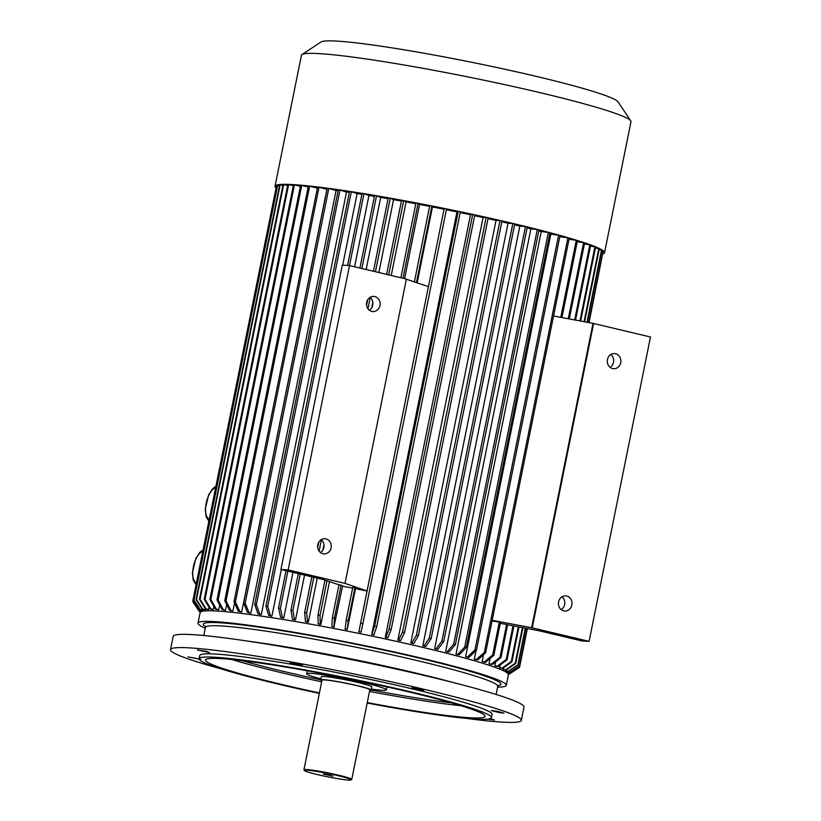 <?xml version="1.0" encoding="UTF-8"?>
<svg xmlns="http://www.w3.org/2000/svg" width="821" height="821" viewBox="0 0 821 821"><rect width="100%" height="100%" fill="white"/><g stroke="black" fill="none" stroke-linecap="round" stroke-linejoin="round"><path stroke-width="1.23" d="M424.724 646.291A155.887 10.847 -168.6 0 0 422.825 645.84L424.026 645.911L429.25 638.174A166.725 11.597 11.4 0 1 431.138 638.615L425.925 646.363L424.724 646.291M501.816 221.793A155.887 10.847 11.4 0 1 508.035 223.261L422.825 645.84M410.818 643.048A155.887 10.847 11.4 0 1 412.789 643.5L413.784 643.52A158.597 11.032 -168.6 0 0 411.814 643.069L410.818 643.048L496.017 220.459A155.887 10.847 11.4 0 0 488.033 218.643M399.899 640.575A155.887 10.847 -168.6 0 0 397.867 640.123L398.637 640.093L402.557 632.057A166.725 11.597 11.4 0 1 404.589 632.509L400.679 640.544L399.899 640.575M474.63 215.687A155.887 10.847 11.4 0 1 483.076 217.534L397.867 640.123M385.285 637.373A155.887 10.847 11.4 0 1 387.368 637.825L387.912 637.743A158.597 11.032 -168.6 0 0 385.839 637.291L385.285 637.373L470.495 214.784A155.887 10.847 11.4 0 0 460.201 212.598M373.873 634.941A155.887 10.847 -168.6 0 0 371.759 634.5L374.633 626.043A166.725 11.597 11.4 0 1 376.747 626.485L373.873 634.941M446.378 209.735A155.887 10.847 11.4 0 1 456.969 211.921L371.759 634.5M358.818 631.842A155.887 10.847 11.4 0 1 360.942 632.273L361.035 632.098A158.597 11.032 -168.6 0 0 358.91 631.667L367.049 591.017A155.887 10.847 -168.6 0 0 355.483 588.698L347.252 629.533A155.887 10.847 -168.6 0 0 345.128 629.112L346.154 620.276A166.725 11.597 11.4 0 1 348.268 620.686L347.252 629.533M352.63 588.144A155.887 10.847 -168.6 0 0 343.835 586.44L341.084 585.137L334.455 618.008A166.725 11.597 -168.6 0 0 332.351 617.608L338.981 584.737A166.725 11.597 11.4 0 1 341.084 585.137M342.603 586.02L333.962 626.762A158.597 11.032 -168.6 0 0 331.858 626.361L332.228 626.618A155.887 10.847 11.4 0 1 334.332 627.018M329.498 581.617L320.857 624.494L320.252 624.186A158.597 11.032 -168.6 0 0 318.179 623.806L318.784 624.114A155.887 10.847 11.4 0 1 320.857 624.494M323.967 544.744L322.91 549.957M317.234 578.107L308.337 622.226L307.516 621.877A158.597 11.032 -168.6 0 0 305.494 621.528L306.315 621.866A155.887 10.847 11.4 0 1 308.337 622.226M366.156 269.514L380.698 197.409A155.887 10.847 11.4 0 1 388.076 198.682M304.54 575.09L295.488 619.988L294.441 619.609A158.597 11.032 -168.6 0 0 292.492 619.27L293.528 619.66A155.887 10.847 11.4 0 1 295.488 619.988M354.58 266.763L368.957 195.449A155.887 10.847 11.4 0 1 374.397 196.342M292.964 572.34L283.748 618.039L282.496 617.618A158.597 11.032 -168.6 0 0 280.618 617.31L281.87 617.731A155.887 10.847 11.4 0 1 283.748 618.039M281.305 569.579L271.915 616.161A155.887 10.847 -168.6 0 0 270.13 615.883L268.683 615.432L265.922 606.124L349.53 191.488A166.725 11.597 11.4 0 1 351.306 191.765L357.114 193.571A155.887 10.847 11.4 0 1 361.917 194.32M357.114 193.571L342.685 265.162M346.513 191.991L261.314 614.57A155.887 10.847 -168.6 0 0 259.631 614.334L257.999 613.851L254.695 604.461L338.293 189.825A166.725 11.597 11.4 0 1 339.966 190.072L346.513 191.991A155.887 10.847 11.4 0 1 349.346 192.401M336.056 190.534L250.846 613.113A155.887 10.847 -168.6 0 0 249.297 612.907L247.48 612.404L243.632 602.932L327.23 188.307A166.725 11.597 11.4 0 1 328.79 188.512L336.056 190.534A155.887 10.847 11.4 0 1 338.098 190.8M326.912 189.364L241.702 611.943A155.887 10.847 -168.6 0 0 240.286 611.778L238.306 611.255L233.985 601.721L317.594 187.085A166.725 11.597 11.4 0 1 319.01 187.26L326.912 189.364A155.887 10.847 11.4 0 1 327.015 189.374M234.549 602.963L232.938 610.947A155.887 10.847 -168.6 0 0 231.666 610.814L229.531 610.27L224.759 600.695A166.725 11.597 11.4 0 1 226.032 600.828L230.814 610.403L232.938 610.947M226.678 604.543L225.529 610.229A155.887 10.847 -168.6 0 0 224.4 610.136L222.152 609.582L216.99 599.966A166.725 11.597 11.4 0 1 218.119 600.059L223.271 609.675L225.529 610.229M219.679 604.974L218.725 609.726A155.887 10.847 -168.6 0 0 217.76 609.675L215.389 609.11L209.878 599.463A166.725 11.597 11.4 0 1 210.843 599.525L216.354 609.161L218.725 609.726M213.881 606.473L213.275 609.49A155.887 10.847 -168.6 0 0 212.485 609.469L210.012 608.905L204.224 599.248A166.725 11.597 11.4 0 1 205.024 599.268L210.812 608.915L213.275 609.49M209.068 607.324L208.637 609.49A155.887 10.847 -168.6 0 0 208.021 609.51L205.476 608.946L205.312 609.726A155.887 10.847 -168.6 0 0 204.87 609.787L202.274 609.233L196.075 599.587A166.725 11.597 11.4 0 1 196.517 599.525L202.715 609.172L205.312 609.726M203.167 609.418L203.003 610.229A155.887 10.847 -168.6 0 0 202.705 610.352L200.067 609.798A158.597 11.032 11.4 0 1 200.365 609.675L194.064 600.059A166.725 11.597 11.4 0 0 193.746 600.192L200.067 609.798M202.038 610.208L201.894 610.957A155.887 10.847 -168.6 0 0 201.822 611.091L199.164 610.557L192.802 600.982A166.725 11.597 11.4 0 1 192.873 600.839L199.236 610.413L201.894 610.957M507.132 671.999A155.887 10.847 11.4 0 1 507.245 672.173L509.903 672.697A158.597 11.032 -168.6 0 0 509.79 672.522L507.132 671.999L507.296 671.209M505.767 670.757A155.887 10.847 11.4 0 1 506.054 670.973L508.692 671.475A158.597 11.032 -168.6 0 0 508.394 671.26L505.767 670.757L505.921 669.957M503.725 669.556A155.887 10.847 -168.6 0 0 503.242 669.31L505.828 669.782L515.208 663.255A166.725 11.597 11.4 0 1 515.68 663.501L506.311 670.028L503.725 669.556M503.54 667.812L503.242 669.31M499.589 667.647A155.887 10.847 11.4 0 1 500.246 667.925L502.77 668.366A158.597 11.032 -168.6 0 0 502.113 668.089L499.589 667.647L500.112 665.01M495.658 666.098A155.887 10.847 -168.6 0 0 494.827 665.79L497.28 666.211L506.218 659.499A166.725 11.597 11.4 0 1 507.05 659.807L498.111 666.519L495.658 666.098M495.617 661.89L494.827 665.79M490.004 664.086A155.887 10.847 -168.6 0 0 488.998 663.748L491.348 664.127L499.989 657.323A166.725 11.597 11.4 0 1 500.984 657.652L492.343 664.466L490.004 664.086M490.065 658.483L488.998 663.748M483.312 661.911A155.887 10.847 -168.6 0 0 482.153 661.552L484.39 661.89L492.672 654.963A166.725 11.597 11.4 0 1 493.832 655.332L485.539 662.26L483.312 661.911M483.538 654.696L482.153 661.552M474.333 659.201A155.887 10.847 11.4 0 1 475.636 659.581L477.74 659.889A158.597 11.032 -168.6 0 0 476.426 659.499L474.333 659.201L476.077 650.55M465.61 656.718A155.887 10.847 11.4 0 1 467.057 657.128L468.996 657.385A158.597 11.032 -168.6 0 0 467.549 656.985L465.61 656.718L550.819 234.139A155.887 10.847 11.4 0 0 549.721 233.831M457.605 654.542A155.887 10.847 -168.6 0 0 456.024 654.132L457.8 654.337L464.737 647.03A166.725 11.597 11.4 0 1 466.318 647.451L459.38 654.758L457.605 654.542M538.802 230.896A155.887 10.847 11.4 0 1 541.234 231.543L456.024 654.132M447.383 651.874A155.887 10.847 -168.6 0 0 445.68 651.443L447.281 651.607L453.685 644.157A166.725 11.597 11.4 0 1 455.388 644.598L448.984 652.048L447.383 651.874M527.103 227.899A155.887 10.847 11.4 0 1 530.889 228.864L445.68 651.443M434.637 648.682A155.887 10.847 11.4 0 1 436.444 649.134L437.85 649.247A158.597 11.032 -168.6 0 0 436.043 648.806L434.637 648.682L519.847 226.103A155.887 10.847 11.4 0 0 514.582 224.821M378.85 272.521L393.546 199.647A155.887 10.847 11.4 0 1 401.418 201.063M372.826 302.436L371.769 307.649M391.237 275.466L406.067 201.904A155.887 10.847 11.4 0 1 415.806 203.731M404.579 278.627L419.541 204.439A155.887 10.847 11.4 0 1 429.609 206.379M338.97 584.798L323.423 579.575L280.926 569.487L288.15 569.907L349.52 265.563L406.385 279.058L345.025 583.403L288.15 569.907M414.379 281.911L429.752 205.64A166.725 11.597 11.4 0 1 431.877 206.061L432.462 206.943L417.16 282.845M432.462 206.943A155.887 10.847 11.4 0 1 444.028 209.252L428.429 286.642M346.154 620.276L352.773 587.405A166.725 11.597 11.4 0 1 354.898 587.815L348.268 620.686M355.483 588.698L354.898 587.815M367.049 591.017L428.439 286.642L406.354 279.212M345.025 583.403L367.069 590.987M280.926 569.487L342.295 265.142L349.52 265.563M492.046 620.984L499.301 622.092L492.672 654.963M493.832 655.332L500.461 622.451A166.725 11.597 -168.6 0 0 499.301 622.092M492.179 620.296L532.234 627.849L589.109 641.345L581.884 640.924L539.397 630.836L507.614 624.791A166.725 11.597 -168.6 0 0 506.619 624.442L500.276 623.396M553.549 315.952L593.604 323.495L532.234 627.849M589.109 641.345L650.478 337L593.604 323.495M610.085 367.346A7.594 6.804 93.3 0 0 613.482 362.297A7.594 6.804 93.3 0 0 610.834 354.508M561.225 609.654A7.594 6.804 93.3 0 0 564.632 604.605A7.594 6.804 93.3 0 0 561.975 596.826M370.066 297.356A7.594 6.804 -86.7 0 1 369.317 310.194M321.206 539.674A7.594 6.804 -86.7 0 1 320.467 552.502M366.669 302.415A7.594 6.804 93.3 0 0 372.867 311.57A7.594 6.804 93.3 0 0 380.092 304.386A7.594 6.804 93.3 0 0 373.74 296.412A7.594 6.804 93.3 0 0 366.669 302.415M317.809 544.723A7.594 6.804 93.3 0 0 324.008 553.877A7.594 6.804 93.3 0 0 331.232 546.694A7.594 6.804 93.3 0 0 324.89 538.72A7.594 6.804 93.3 0 0 317.809 544.723M205.271 628.178A157.242 10.94 11.4 0 1 197.984 623.16A157.242 10.94 11.4 0 1 214.681 621.62A157.242 10.94 11.4 0 1 389.062 650.817A157.242 10.94 11.4 0 1 506.259 685.319A157.242 10.94 11.4 0 1 497.598 687.115M197.984 623.16L200.129 612.558A157.242 10.94 11.4 0 1 216.816 611.009A157.242 10.94 11.4 0 1 391.196 640.216A157.242 10.94 11.4 0 1 508.394 674.718L506.259 685.319M592.998 323.464L531.628 627.808M607.437 359.567A7.594 6.804 93.3 0 0 613.626 368.711A7.594 6.804 93.3 0 0 620.707 362.718A7.594 6.804 93.3 0 0 614.508 353.564A7.594 6.804 93.3 0 0 607.437 359.567M558.578 601.875A7.594 6.804 93.3 0 0 564.776 611.029A7.594 6.804 93.3 0 0 571.847 605.026A7.594 6.804 93.3 0 0 565.648 595.872A7.594 6.804 93.3 0 0 558.578 601.875M508.332 674.174L518.564 667.966M509.03 674.328A158.597 11.032 11.4 0 1 508.774 674.431L508.384 674.349M602.901 252.519L589.037 322.715M527.369 628.547L519.58 667.206A166.725 11.597 -168.6 0 1 519.498 667.35L509.933 673.682A158.597 11.032 -168.6 0 0 510.005 673.538L507.357 673.004M510.005 673.538L519.58 667.206M507.532 673.189L509.933 673.682M588.76 322.653L603.076 251.678A166.725 11.597 -168.6 0 0 602.963 251.503L588.616 322.632M526.949 628.465L519.354 666.129A166.725 11.597 -168.6 0 1 519.467 666.303L509.903 672.697M527.092 628.496L519.467 666.303M509.79 672.522L519.354 666.129M602.963 251.503L601.629 251.236M200.683 611.861L199.4 611.604A158.597 11.032 11.4 0 1 199.339 611.532A158.597 11.032 11.4 0 1 199.277 611.429L200.888 611.748M193.038 602.091A166.725 11.597 11.4 0 1 192.986 602.009A166.725 11.597 11.4 0 1 192.925 601.916L199.277 611.429M193.038 601.341L192.925 601.916M192.873 600.839L276.472 186.213A166.725 11.597 11.4 0 0 276.4 186.346L192.802 600.982M276.472 186.213L277.19 186.357M194.064 600.059L277.662 185.433A166.725 11.597 11.4 0 0 277.354 185.556L193.746 600.192M200.365 609.675L203.003 610.229M277.662 185.433L279.509 185.823M196.517 599.525L280.125 184.899A166.725 11.597 11.4 0 0 279.684 184.961L196.075 599.587M280.125 184.899L282.886 185.495M206.092 608.925A158.597 11.032 11.4 0 0 205.476 608.946L199.441 599.289A166.725 11.597 11.4 0 1 200.067 599.268L206.092 608.925L208.637 609.49M200.067 599.268L283.666 184.633A166.725 11.597 11.4 0 0 283.05 184.663L199.441 599.289M283.666 184.633L287.648 185.525M205.024 599.268L288.623 184.633A166.725 11.597 11.4 0 0 287.832 184.622L204.224 599.248M288.623 184.633L293.302 185.71M210.012 608.905A158.597 11.032 11.4 0 1 210.812 608.915M210.843 599.525L294.441 184.889A166.725 11.597 11.4 0 0 293.487 184.838L209.878 599.463M294.441 184.889L300.404 186.305M215.389 609.11A158.597 11.032 11.4 0 1 216.354 609.161M218.119 600.059L301.718 185.433A166.725 11.597 11.4 0 0 300.599 185.33L216.99 599.966M301.718 185.433L308.173 187.014M222.152 609.582A158.597 11.032 11.4 0 1 223.271 609.675M226.032 600.828L309.64 186.193A166.725 11.597 11.4 0 0 308.357 186.059L224.759 600.695M309.64 186.193L317.368 188.163M229.531 610.27A158.597 11.032 11.4 0 1 230.814 610.403M233.985 601.721A166.725 11.597 11.4 0 1 235.411 601.896L239.732 611.419L241.702 611.943M319.01 187.26L235.411 601.896M238.306 611.255A158.597 11.032 11.4 0 1 239.732 611.419M587.282 322.376L601.793 250.395A166.725 11.597 -168.6 0 0 601.495 250.179L586.953 322.314M525.286 628.157L517.897 664.815A166.725 11.597 -168.6 0 1 518.195 665.02L508.692 671.475M525.614 628.219L518.195 665.02M508.394 671.26L517.897 664.815M601.495 250.179L599.114 249.728M595.389 247.993L598.807 248.63L584.059 321.76M522.392 627.603L515.208 663.255M598.807 248.63A166.725 11.597 11.4 0 1 599.289 248.876L584.573 321.863M522.905 627.696L515.68 663.501M518.287 626.823L511.298 661.48A166.725 11.597 -168.6 0 1 511.955 661.757L502.77 668.366M579.954 320.98L594.907 246.854A166.725 11.597 -168.6 0 1 595.564 247.131L580.642 321.114M518.975 626.957L511.955 661.757M502.113 668.089L511.298 661.48M594.907 246.854L590.473 246.064M584.408 243.95L589.827 244.863A166.725 11.597 11.4 0 1 590.658 245.171L575.542 320.139M589.827 244.863L574.679 319.974M513.012 625.818L506.218 659.499M513.874 625.982L507.05 659.807M497.28 666.211A158.597 11.032 11.4 0 1 498.111 666.519M577.245 241.661L583.598 242.688A166.725 11.597 11.4 0 1 584.593 243.026L569.281 318.948M583.598 242.688L568.255 318.753M507.614 624.781L500.984 657.652M506.619 624.442L499.989 657.323M491.348 664.127A158.597 11.032 11.4 0 1 492.343 664.466M569.025 239.219L576.28 240.337A166.725 11.597 11.4 0 1 577.44 240.697L561.944 317.553M576.28 240.337L560.753 317.327M484.39 661.89A158.597 11.032 11.4 0 1 485.539 662.26M485.622 652.839L569.23 238.203A166.725 11.597 -168.6 0 0 567.916 237.823L484.308 652.449A166.725 11.597 -168.6 0 1 485.622 652.839L477.74 659.889M476.426 659.499L484.308 652.449M567.916 237.823L559.819 236.653M476.437 650.201L560.035 235.576A166.725 11.597 -168.6 0 0 558.588 235.175L474.99 649.801A166.725 11.597 -168.6 0 1 476.437 650.201L468.996 657.385M467.549 656.985L474.99 649.801M558.588 235.175L550.819 234.139M541.234 231.543L548.346 232.394L464.737 647.03M548.346 232.394A166.725 11.597 11.4 0 1 549.926 232.815L466.318 647.451M457.8 654.337A158.597 11.032 11.4 0 1 459.38 654.758M530.889 228.864L537.293 229.531L453.685 644.157M537.293 229.531A166.725 11.597 11.4 0 1 538.987 229.962L455.388 644.598M447.281 651.607A158.597 11.032 11.4 0 1 448.984 652.048M443.679 641.653L527.277 227.027A166.725 11.597 -168.6 0 0 525.471 226.575L441.872 641.211A166.725 11.597 -168.6 0 1 443.679 641.653L437.85 649.247M436.043 648.806L441.872 641.211M525.471 226.575L519.847 226.103M508.035 223.261L512.848 223.538L429.25 638.174M512.848 223.538A166.725 11.597 11.4 0 1 514.746 223.989L431.138 638.615M424.026 645.911A158.597 11.032 11.4 0 1 425.925 646.363M418.371 635.628L501.97 220.993A166.725 11.597 -168.6 0 0 499.999 220.541L416.401 635.177A166.725 11.597 -168.6 0 1 418.371 635.628L413.784 643.52M411.814 643.069L416.401 635.177M499.999 220.541L496.017 220.459M483.076 217.534L486.155 217.421L402.557 632.057M486.155 217.421A166.725 11.597 11.4 0 1 488.197 217.873L404.589 632.509M398.637 640.093A158.597 11.032 11.4 0 1 400.679 640.544M391.176 629.563L474.784 214.928A166.725 11.597 -168.6 0 0 472.701 214.476L389.092 629.112A166.725 11.597 -168.6 0 1 391.176 629.563L387.912 637.743M385.839 637.291L389.092 629.112M472.701 214.476L470.495 214.784M456.969 211.921L458.241 211.408L374.633 626.043M458.241 211.408A166.725 11.597 11.4 0 1 460.345 211.849L376.747 626.485M372.077 634.376A158.597 11.032 11.4 0 1 374.191 634.818M358.91 631.667L444.028 209.252M444.397 208.565A166.725 11.597 -168.6 0 1 446.521 208.996L362.923 623.621A166.725 11.597 -168.6 0 0 360.799 623.19M362.923 623.621L361.035 632.098M431.877 206.061L416.442 282.609M344.984 628.886A158.597 11.032 11.4 0 1 347.109 629.307M419.541 204.439L418.063 203.382A166.725 11.597 -168.6 0 0 415.96 202.982L400.874 277.755M418.063 203.382L402.967 278.247M331.858 626.361L332.351 617.608M334.455 618.008L333.962 626.762M406.067 201.904L403.645 200.673L388.692 274.861M403.645 200.673A166.725 11.597 -168.6 0 0 401.582 200.293L386.64 274.368M324.993 580.098L317.973 614.929A166.725 11.597 -168.6 0 1 320.046 615.309L320.252 624.186M327.004 580.775L320.046 615.309M318.179 623.806L317.973 614.929M321.391 539.818L319.112 551.086M313.827 577.296L306.654 612.887L307.516 621.877M393.546 199.647L390.262 198.251L375.443 271.72M370.25 297.51L367.972 308.778M390.262 198.251A166.725 11.597 -168.6 0 0 388.241 197.892L373.452 271.238M367.695 299.778L366.587 305.279M318.835 542.086L317.727 547.586M311.836 576.824L304.632 612.528A166.725 11.597 -168.6 0 1 306.654 612.887M305.494 621.528L304.632 612.528M380.698 197.409L376.511 195.86A166.725 11.597 -168.6 0 0 374.561 195.531L359.937 268.036M298.321 573.612L290.952 610.157A166.725 11.597 -168.6 0 1 292.912 610.496L294.441 619.609M376.511 195.86L361.866 268.488M300.25 574.074L292.912 610.496M292.492 619.27L290.952 610.157M368.957 195.449L363.96 193.766A166.725 11.597 -168.6 0 0 362.082 193.469L347.57 265.45M286.026 570.698L278.483 608.094A166.725 11.597 -168.6 0 1 280.361 608.402L282.496 617.618M363.96 193.766L349.489 265.563M287.873 571.139L280.361 608.402M280.618 617.31L278.483 608.094M265.922 606.124A166.725 11.597 11.4 0 1 267.697 606.401L270.458 615.709L271.915 616.161M351.306 191.765L267.697 606.401M268.683 615.432A158.597 11.032 11.4 0 1 270.458 615.709M254.695 604.461A166.725 11.597 11.4 0 1 256.368 604.697L259.672 614.098L261.314 614.57M339.966 190.072L256.368 604.697M257.999 613.851A158.597 11.032 11.4 0 1 259.672 614.098M243.632 602.932A166.725 11.597 11.4 0 1 245.181 603.137L249.03 612.61L250.846 613.113M328.79 188.512L245.181 603.137M247.48 612.404A158.597 11.032 11.4 0 1 249.03 612.61M276.072 187.968A168.079 11.689 11.4 0 1 275.025 186.244A168.079 11.689 11.4 0 1 442.098 208A168.079 11.689 11.4 0 1 604.554 252.683A168.079 11.689 11.4 0 1 602.922 253.874M275.025 186.244L301.43 55.274A168.079 11.689 11.4 0 1 301.995 54.555A168.079 11.689 11.4 0 1 468.504 77.041A168.079 11.689 11.4 0 1 630.723 120.841A168.079 11.689 11.4 0 1 630.969 121.724L604.554 252.683M301.995 54.555L321.093 41.933A151.813 10.56 11.4 0 1 471.49 62.242A151.813 10.56 11.4 0 1 618.008 101.804L630.723 120.841M487.725 719.134L494.488 720.027L490.034 718.693M499.496 712.659L503.899 713.11L497.608 711.386L491.143 710.545L499.496 712.659M423.81 690.543L418.217 688.747L411.752 687.906L423.81 690.543M302.497 665.174L290.059 662.814L298.413 664.928L302.497 665.174M206.625 651.412L197.358 649.955L209.427 652.592L206.625 651.412M200.396 659.232L187.947 656.882L200.704 659.448M320.888 678.864A40.67 2.832 11.4 0 1 306.705 673.774A40.67 2.832 11.4 0 1 311.015 673.374A40.67 2.832 11.4 0 1 356.119 680.927A40.67 2.832 11.4 0 1 386.424 689.856A40.67 2.832 11.4 0 1 371.379 689.055M321.894 680.732A25.759 1.796 11.4 0 1 320.672 679.901L321.319 676.72A25.759 1.796 11.4 0 1 324.049 676.473A25.759 1.796 11.4 0 1 352.609 681.256A25.759 1.796 11.4 0 1 371.81 686.9L371.174 690.081A25.759 1.796 11.4 0 1 369.727 690.379M320.672 679.901A25.759 1.796 11.4 0 1 323.412 679.655A25.759 1.796 11.4 0 1 351.973 684.437A25.759 1.796 11.4 0 1 371.174 690.081M304.396 770.539L303.975 769.903A24.404 1.693 11.4 0 1 303.934 769.78L322.006 680.168A24.404 1.693 11.4 0 1 324.593 679.932A24.404 1.693 11.4 0 1 351.655 684.468A24.404 1.693 11.4 0 1 369.84 689.814L351.768 779.427A24.404 1.693 11.4 0 1 351.696 779.529L351.049 779.95A23.86 1.663 11.4 0 1 317.163 774.521A23.86 1.663 11.4 0 1 304.396 770.539A23.86 1.663 11.4 0 1 328.072 773.505A23.86 1.663 11.4 0 1 351.049 779.95M303.934 769.78A24.404 1.693 11.4 0 1 328.195 772.941A24.404 1.693 11.4 0 1 351.768 779.427M323.176 774.049L332.864 776.143L323.176 774.049M324.798 774.234L330.822 775.455M466.554 718.416A178.927 12.448 -168.6 0 0 521.325 720.366L523.993 707.107A178.927 12.448 -168.6 0 0 428.018 676.35A178.927 12.448 -168.6 0 0 173.2 636.378L170.522 649.627A178.927 12.448 -168.6 0 0 221.762 669.053M521.325 720.366A178.927 12.448 -168.6 0 0 425.35 689.609A178.927 12.448 -168.6 0 0 170.522 649.627M367.172 703.033A149.104 10.375 -168.6 0 0 491.451 717.646L492.087 714.465A149.104 10.375 -168.6 0 0 412.111 688.84A149.104 10.375 -168.6 0 0 199.76 655.527L199.113 658.709A149.104 10.375 -168.6 0 0 319.338 693.386M491.451 717.646A149.104 10.375 -168.6 0 0 411.465 692.021A149.104 10.375 -168.6 0 0 199.113 658.709M367.264 702.581A142.597 9.914 -168.6 0 0 485.067 716.364A142.597 9.914 -168.6 0 0 408.581 691.857A142.597 9.914 -168.6 0 0 205.496 659.992A142.597 9.914 -168.6 0 0 319.431 692.934M205.414 626.628A151.813 10.56 11.4 0 1 355.329 644.116A151.813 10.56 11.4 0 1 497.608 685.699M196.455 582.818A16.163 7.102 103.4 0 1 193.397 566.798A16.163 7.102 103.4 0 1 202.777 551.496M209.283 519.2A16.163 7.102 103.4 0 1 206.225 503.17A16.163 7.102 103.4 0 1 215.605 487.869M203.793 635.526L205.424 627.418A149.104 10.375 11.4 0 1 353.635 646.722A149.104 10.375 11.4 0 1 497.752 686.366L496.12 694.463M453.038 682.497A149.104 10.375 -168.6 0 0 415.313 672.933A149.104 10.375 -168.6 0 0 248.147 641.18M231.799 659.499A142.597 9.914 -168.6 0 0 321.678 681.799M369.512 691.446A142.597 9.914 -168.6 0 0 461.002 705.721M241.938 660.628A140.976 9.801 -168.6 0 0 320.693 679.809M371.184 689.989A140.976 9.801 -168.6 0 0 451.222 702.827M507.522 672.225L507.357 673.046M199.339 611.532L192.986 602.009M196.055 584.839L193.284 580.355L192.401 572.853L195.809 558.485L199.944 552.215L203.095 549.916M208.883 521.212L206.112 516.727L205.229 509.225L208.637 494.858L212.772 488.598L215.923 486.289M386.424 689.856L387.019 686.9M306.705 673.774L307.3 670.819M498.429 685.278L497.752 686.366M205.424 627.418L205.219 626.156"/></g></svg>

